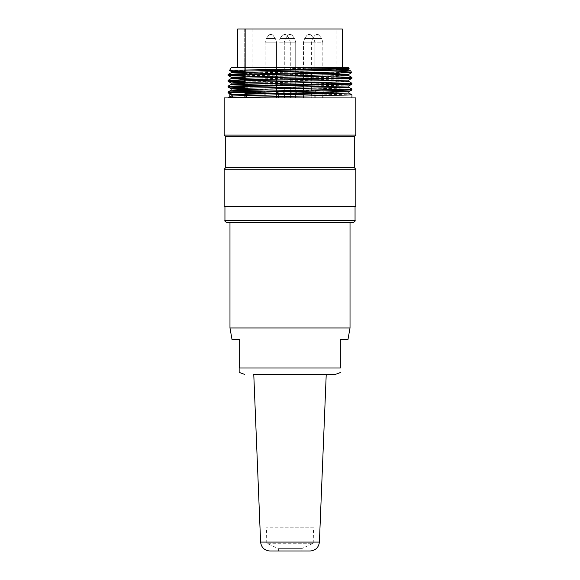 <?xml version="1.0" encoding="UTF-8"?>
<svg xmlns="http://www.w3.org/2000/svg" width="580" height="580" viewBox="0 0 580 580"><rect width="100%" height="100%" fill="white"/><g stroke="black" fill="none" stroke-linecap="round" stroke-linejoin="round"><path stroke-width="0.43" stroke-dasharray="2.9 2.17" d="M326.228 374.419L253.772 374.419M227.266 222.618L352.734 222.618M350.023 327.946L229.977 327.946M347.971 339.568L340.344 339.568L340.344 368.017L239.656 368.017L239.656 339.568L232.029 339.568M239.656 368.017C239.656 374.542 239.656 374.542 239.656 368.017M244.948 97.926L246.63 97.926L244.948 97.926L244.948 93.278L246.63 93.278L246.63 93.924M246.63 97.926L246.63 93.278L244.948 93.278L244.948 93.967M270.831 93.278L263.784 93.278L270.831 93.278M270.831 93.126L263.784 93.126L270.831 93.126M266.727 97.926L276.638 97.926L266.727 97.926M290 93.278L282.953 93.278L290 93.278M290 93.126L282.953 93.126L290 93.126M290 90.958L284.207 90.958L290 90.958C282.583 90.958 282.583 90.958 290 90.958C282.583 90.958 282.583 90.958 290 90.958C297.417 90.958 297.417 90.958 290 90.958C297.417 90.958 297.417 90.958 290 90.958M224.17 97.926L355.83 97.926M309.169 93.278L316.216 93.278L309.169 93.278M309.169 93.126L316.216 93.126L309.169 93.126M314.911 90.958L303.383 90.958L302.122 93.278L303.369 90.958L303.362 93.278M313.272 97.926L303.362 97.926L313.272 97.926M317.108 93.278L324.155 93.278L317.108 93.278M317.108 93.126L324.155 93.126L317.108 93.126M317.108 90.958L311.337 90.958M322.915 97.926L311.3 97.926L322.915 97.926M324.155 93.278L322.9 90.958L322.915 93.278M322.915 94.018L322.915 95.831M314.94 90.958L303.383 90.958L303.362 97.926M284.577 93.278L291.624 93.278L284.577 93.278M284.577 93.126L291.624 93.126L284.577 93.126M284.577 90.958L290.377 90.958L284.577 90.958M284.577 97.926L278.77 97.926L284.577 97.926M336.081 93.278L244.948 93.278M237.72 67.722L342.28 67.722L237.72 67.722M237.72 29L342.28 29M244.724 29L336.081 29L244.709 29L245.376 29L244.709 29L244.724 82.44L245.376 82.44L244.709 82.44L244.709 29M245.376 29L252.054 29L245.376 29L245.376 82.44L252.054 82.44L245.376 82.44L245.376 29M244.869 97.926L244.724 82.44M244.869 83.759L244.869 85.492M244.869 86.319L244.869 88.16M244.869 89.567L244.869 91.299M244.869 92.126L244.869 93.967M245.079 97.926L245.079 93.96M336.081 69.259L290 68.425L290 67.722L330.549 67.722L348.841 68.476M244.709 72.014L306.168 73.087M244.709 77.829L348.747 80.091M244.869 83.636L348.747 85.898M244.869 89.443L314.882 90.661M232.841 96.244L231.181 96.019M348.711 93.09L283.852 91.567M348.747 87.283L303.456 86.065M348.841 81.468L244.709 79.228M348.725 75.668L244.709 73.421M336.081 69.992L290 68.425M351.93 94.881L228.114 92.002M351.864 89.073L228.056 86.188M351.93 83.259L244.709 81.077M336.081 76.806L244.709 75.269M229.999 97.926L351.958 97.926L229.999 97.926M228.085 92.843L229.832 93.046L229.832 93.866M229.832 96.758L229.832 97.926M290 68.781L290 67.722L231.137 67.722M348.863 67.722L330.549 67.722L349.138 68.288M229.571 70.484L351.632 72.638M244.709 76.089L345.854 77.887M244.709 81.903L345.876 83.694M244.869 87.71L345.876 89.508M224.17 206.357L355.83 206.357M224.17 169.179L355.83 169.179M225.721 167.635L354.279 167.635M225.721 136.655L354.279 136.655M224.17 135.104L355.83 135.104M313.512 527.764L266.488 527.764L313.512 527.764L313.236 543.257L266.764 543.257L313.236 543.257L301.614 548.68L278.385 548.68L301.614 548.68L301.614 551L278.385 551L301.614 551M269.881 551L310.119 551M278.864 97.926L290.29 97.926L278.864 97.926L278.864 42.166L280.053 38.519L289.108 38.519L280.053 38.519L282.569 35.061L285.338 34.423L283.816 34.423M285.338 34.423L286.592 35.061L282.569 35.061L286.592 35.061L289.108 38.519L290.29 42.166L278.864 42.166L290.29 42.166L290.29 97.926M265.118 97.926L276.544 97.926L265.118 97.926L265.118 42.166L266.307 38.519L275.362 38.519L266.307 38.519L275.362 38.519L266.307 38.519L265.118 42.166L276.544 42.166L265.118 42.166L276.544 42.166L265.118 42.166L265.118 97.926L276.544 97.926L265.118 97.926M270.07 34.423L271.592 34.423L268.823 35.061L270.07 34.423M272.846 35.061L275.362 38.519L272.846 35.061L268.823 35.061L272.846 35.061L268.823 35.061L272.846 35.061L271.592 34.423L272.846 35.061M284.287 97.926L295.713 97.926L284.287 97.926L284.287 42.166L285.469 38.519L294.531 38.519L285.469 38.519L294.531 38.519L285.469 38.519L284.287 42.166L295.713 42.166L284.287 42.166L295.713 42.166L284.287 42.166L284.287 97.926L295.713 97.926L284.287 97.926M289.239 34.423L290.761 34.423L287.985 35.061L289.239 34.423M292.015 35.061L294.531 38.519L292.015 35.061L287.985 35.061L292.015 35.061L287.985 35.061L292.015 35.061L290.761 34.423L292.015 35.061M303.456 97.926L314.882 97.926L303.456 97.926L303.456 42.166L304.638 38.519L313.693 38.519L304.638 38.519L313.693 38.519L304.638 38.519L303.456 42.166L314.882 42.166L303.456 42.166L314.882 42.166L303.456 42.166L303.456 97.926L314.882 97.926L303.456 97.926M308.408 34.423L309.93 34.423L307.154 35.061L308.408 34.423M311.177 35.061L313.693 38.519L311.177 35.061L307.154 35.061L311.177 35.061L307.154 35.061L311.177 35.061L309.93 34.423L311.177 35.061M311.395 97.926L322.821 97.926L311.395 97.926L311.395 42.166L312.576 38.519L321.632 38.519L312.576 38.519L315.092 35.061L317.869 34.423L316.346 34.423M317.869 34.423L319.123 35.061L315.092 35.061L319.123 35.061L321.632 38.519L322.821 42.166L311.395 42.166L322.821 42.166L322.821 97.926M244.724 72.145L244.724 73.877L244.709 72.145M244.724 74.704L244.724 76.545L244.709 74.704M244.724 77.952L244.724 79.685L244.709 77.952M244.724 80.511L244.724 82.353L244.709 80.511M355.054 220.298L224.946 220.298M319.406 542.082L260.594 542.082M276.638 97.926L276.638 90.958L277.878 93.126L276.631 90.958L276.638 93.278M265.024 97.926L265.024 90.958L263.784 93.126L265.038 90.958L265.024 93.278M265.024 94.968L265.024 96.737M276.638 94.772L276.638 96.555M295.807 97.926L295.807 90.958L297.047 93.126L295.793 90.958L295.807 93.278M284.193 97.926L284.193 90.958L282.953 93.126L284.207 90.958L284.193 93.278M314.976 97.926L314.976 90.958L316.216 93.126L314.962 90.958L314.976 93.278M303.362 94.359L303.362 96.15M314.976 94.163L314.976 95.968M310.061 93.278L311.308 90.958L311.3 97.926M291.624 93.278L290.377 90.958M277.53 93.278L278.784 90.958M290.384 97.926L290.384 90.958M278.77 93.278L278.77 90.958M252.054 29L252.054 82.44M336.081 89.769L336.081 87.921M336.081 83.962L336.081 82.114M336.081 80.714L336.081 78.974M336.081 78.155L336.081 76.314M336.081 74.9L336.081 73.167M336.081 73.087L336.081 70.499M336.081 69.085L336.081 29M278.385 551L278.385 548.68L266.764 543.257L266.488 527.764M268.823 35.061L266.307 38.519L268.823 35.061M276.544 42.166L275.362 38.519L276.544 42.166L276.544 97.926L276.544 42.166M287.985 35.061L285.469 38.519L287.985 35.061M295.713 42.166L294.531 38.519L295.713 42.166L295.713 97.926L295.713 42.166M307.154 35.061L304.638 38.519L307.154 35.061M314.882 42.166L313.693 38.519L314.882 42.166L314.882 97.926L314.882 42.166"/><path stroke-width="0.87" d="M260.594 542.082L253.772 374.419L335.327 374.419L326.228 374.419L319.406 542.082C318.674 547.52 315.578 550.492 310.119 551L269.881 551C264.422 550.492 261.326 547.52 260.594 542.082L319.406 542.082M350.023 327.946L347.971 339.568L340.344 339.568L340.344 368.017C340.344 374.542 340.344 374.542 340.344 368.017C340.344 374.542 340.344 374.542 340.344 368.017L239.656 368.017C239.656 374.542 239.656 374.542 239.656 368.017L239.656 339.568L232.029 339.568L229.977 327.946L350.023 327.946L350.023 222.618M246.63 93.924L246.63 97.926M244.948 93.967L244.948 97.926M322.915 93.278L322.915 94.018M322.915 95.831L322.915 97.926M244.948 93.278L336.081 93.278L336.081 89.769M342.28 67.722L342.28 29L237.72 29L237.72 67.722M244.709 82.44L244.869 83.759M244.869 85.492L244.869 86.319M244.869 88.16L244.869 89.567M244.869 91.299L244.869 92.126M244.869 93.967L244.869 97.926M245.079 93.96L245.079 97.926M349.145 68.317L330.76 69.216L231.217 71.376M231.239 71.398L244.709 72.014M306.168 73.087L348.79 74.276M348.776 74.305L231.181 77.183M231.21 77.212L244.709 77.829M348.732 80.112L235.596 82.635L231.137 82.998L231.137 84.39M244.709 81.903L228.063 81.229L231.159 83.02L244.869 83.636M348.718 85.927L235.611 88.45L231.159 88.805L244.869 89.443M314.882 90.661L348.769 91.705M348.739 91.727L231.188 94.605M231.202 94.634L232.841 94.83L232.841 96.244L229.999 97.926M231.21 95.997L348.725 93.112M283.852 91.567L231.144 90.212M228.056 91.974L231.159 90.183L249.32 89.465L348.776 87.312M303.456 86.065L231.261 84.404L344.382 81.853L348.856 81.497L348.863 80.091M244.709 79.228L231.21 78.597M231.239 78.568L348.739 75.69M244.709 73.421L231.137 72.783M244.709 75.269L228.049 74.573L231.159 72.761L348.783 69.883M348.761 69.861L336.081 69.259M228.07 74.552L333.921 72.029L350.726 70.956L336.081 69.992M228.571 97.926L228.042 97.926M228.078 97.781L351.951 94.903L351.958 97.926M228.129 91.974L351.893 89.095M228.078 86.166L351.944 83.288L351.958 84.107M244.709 81.077L228.107 80.381L247.051 79.634L347.289 77.836L351.886 77.481L336.081 76.806M229.832 93.866L229.832 96.758M229.832 93.046L232.841 94.83M349.138 68.302L234.24 70.194L229.557 70.463L231.159 71.405M351.611 72.659L228.078 75.4M228.092 75.422L244.709 76.089M345.854 77.887L351.915 78.3M351.886 78.322L228.042 81.207L228.042 80.381L231.159 78.568M345.876 83.694L351.93 84.107M351.915 84.129L228.078 87.014M228.1 87.036L244.869 87.71M345.876 89.508L351.958 89.922L333 90.661L228.07 92.822M355.83 206.357L224.17 206.357L224.17 169.179L355.83 169.179L355.83 206.357M355.83 169.179L354.279 167.635L225.721 167.635L224.17 169.179M354.279 167.635L354.279 136.655L225.721 136.655L224.17 135.104L224.17 97.926L355.83 97.926L355.83 135.104L224.17 135.104M339.438 73.087L292.001 73.087M349.174 68.266L348.863 67.722L231.137 67.722L229.557 70.463M352.734 222.618L227.266 222.618C225.25 221.814 224.475 221.038 224.946 220.298L355.054 220.298C355.525 221.038 354.75 221.814 352.734 222.618M244.724 69.962L244.724 72.145L244.709 69.962M244.724 73.877L244.724 74.704L244.709 73.877M244.724 76.545L244.724 77.952L244.709 76.545M244.724 79.685L244.724 80.511L244.709 79.685M229.977 327.946L229.977 222.618M340.344 372.577L335.327 374.419M239.656 372.577L244.673 374.419M265.024 93.278L265.024 94.968M265.024 96.737L265.024 97.926M276.638 93.278L276.638 94.772M276.638 96.555L276.638 97.926M284.193 93.278L284.193 97.926M295.807 93.278L295.807 97.926M303.362 93.278L303.362 94.359M303.362 96.15L303.362 97.926M314.976 93.278L314.976 94.163M314.976 95.968L314.976 97.926M278.77 97.926L278.77 93.278M231.137 71.376L231.137 72.768M231.137 77.183L231.137 78.583M231.137 88.805L231.137 90.197M231.137 94.605L231.137 96.004M348.863 68.483L348.863 69.883M348.863 74.298L348.863 75.69M348.863 85.898L348.863 87.312M348.863 91.705L348.863 93.112M231.159 95.997L228.056 97.781M348.841 93.09L351.944 94.881M348.841 87.283L351.937 89.073M231.159 84.375L228.063 86.166M348.841 81.475L351.937 83.259M348.841 75.661L351.937 77.452L351.958 78.3M348.841 69.854L350.683 70.919M351.632 72.696L348.841 74.305M231.159 77.212L228.056 75.422M348.841 80.112L351.944 78.322M348.841 85.92L351.944 84.129M231.159 88.827L228.056 87.036M348.841 91.734L351.944 89.944L351.958 89.095M231.159 94.634L228.056 92.843L228.042 92.002M225.721 167.635L225.721 136.655M354.279 136.655L355.83 135.104M228.042 87.014L228.042 86.188M228.042 75.4L228.042 74.573M350.726 70.956L351.683 72.609M355.054 220.298L355.054 206.357M224.946 220.298L224.946 206.357M336.081 87.921L336.081 83.962M336.081 82.114L336.081 80.714M336.081 78.974L336.081 78.155M336.081 76.314L336.081 74.9M336.081 70.499L336.081 69.085"/></g></svg>
